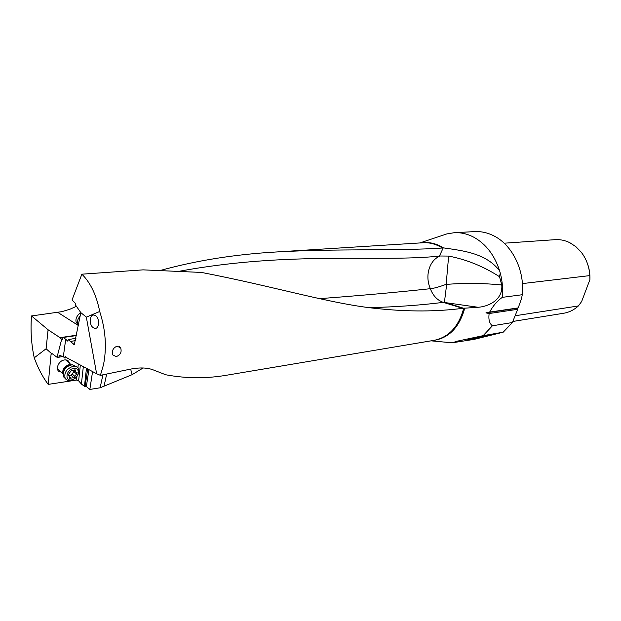 <?xml version="1.0" encoding="UTF-8"?>
<svg xmlns="http://www.w3.org/2000/svg" width="621" height="621" viewBox="0 0 621 621"><rect width="100%" height="100%" fill="white"/><g stroke="black" fill="none" stroke-linecap="round" stroke-linejoin="round"><path stroke-width="0.93" d="M76.391 306.332L69.878 309.25L61.867 311.657L31.524 315.942C30.406 330.1 31.306 344.065 34.233 357.828C37.997 368.16 42.647 377.009 48.182 384.383L76.554 380.06L78.619 380.82L81.398 384.034L84.448 386.316L86.358 386.541L89.843 389.445L100.121 387.783L132.18 374.642L143.133 367.974M160.404 270.438C196.267 260.533 234.645 254.393 275.561 252.025C337.226 248.423 398.441 251.094 442.369 248.012L443.239 247.864L439.396 256.108C378.049 262.481 290.589 250.783 179.391 271.245M86.474 368.315L84.448 386.316M81.398 384.034L83.33 366.638M52.436 353.908L51.085 354.211L48.182 384.383M61.075 371.948C54.353 371.925 57.66 360.568 64.607 359.932C67.316 359.714 68.923 360.809 69.428 363.207M51.085 354.211L51.411 353.473L52.063 353.574L57.016 357.277L61.658 339.369L60.043 337.669L76.585 335.185M34.233 357.828L46.101 348.754L51.411 353.473M31.524 315.942L48.089 329.774L46.101 348.754M60.043 337.669L48.089 329.774M65.702 339.221L67.705 341.108L68.24 339.64L74.287 344.671L80.831 312.627L86.335 317.145L96.628 373.749L67.192 358.007L65.143 356.206L64.887 358.092L63.334 356.726L65.702 339.221L63.07 337.49L62.511 339.656L61.658 339.369M63.07 337.49L76.507 335.573M443.239 247.864L443.433 247.88C463.708 250.775 486.189 253.345 499.633 270.818C494.58 255.215 486.002 244.03 473.901 237.269C467.497 233.892 460.945 232.37 454.246 232.704L474.685 231.602C481.329 231.268 487.834 232.751 494.184 236.042C512.418 245.225 524.869 270.725 522.292 294.727L502.342 297.35C503.072 289.169 502.381 281.072 500.27 273.069L499.509 276.71L501.768 284.992C503.134 300.688 487.058 306.766 478.1 307.271L462.645 308.327C437.029 311.672 409.192 311.812 379.136 308.753C332.677 304.562 277.564 287.143 201.569 272.44L143.078 269.863L81.879 274.187L72.044 299.935L75.483 303.428L75.537 305.051L80.831 312.627M81.879 274.187C90.503 282.687 96.449 295.115 99.702 311.478L86.335 317.145M463.747 308.148C458.779 326.475 448.944 337.195 434.234 340.308L227.185 375.123C206.692 378.709 186.215 378.593 165.745 374.766L153.69 370.069C147.72 367.648 140.074 367.322 130.752 369.076L100.4 375.34L103.451 364.938C106.921 347.713 105.663 329.891 99.702 311.478M116.181 356.633C120.42 355.057 121.918 352.169 120.691 347.977L117.152 346.13C113.123 347.822 111.656 350.749 112.758 354.917L116.181 356.633M492.414 325.784L512.403 322.532L503.196 332.196L474.273 339.338L452.142 342.815L457.537 341.108L483.154 335.65L492.414 325.784C489.426 323.564 488.339 319.481 489.154 313.527L517.704 309.297L517.355 308.264L518.201 307.907L521.446 298.794L522.292 294.727M502.342 297.35C497.328 300.82 493.105 305.726 489.651 312.091L485.925 312.883L489.154 313.527M446.165 284.333C439.109 286.941 433.838 288.392 430.345 288.695L430.345 288.695C428.389 284.224 427.613 279.504 428.001 274.529L428.335 271.951C429.98 264.08 433.838 258.763 439.909 255.999L448.641 256.077L446.165 284.333L446.662 284.371L444.434 302.163L463.437 308.195M448.641 256.077C466.542 259.524 483.495 266.401 499.509 276.71M501.768 284.992C483.332 283.137 464.966 282.928 446.662 284.371M439.909 255.999L439.396 256.108M369.65 307.636C395.942 306.968 420.495 305.214 443.309 302.365C437.347 300.308 433.031 295.751 430.345 288.695C397.836 292.219 360.84 295.542 319.357 298.67M454.246 232.704L446.771 233.931L443.177 235.134M499.633 270.818L500.27 273.069M130.612 369.107L132.18 374.642M102.915 374.82L100.121 387.783M64.887 358.092L66.703 357.58M92.576 371.575L89.843 389.445M63.334 356.726L59.577 355.352L58.723 357.285L57.016 357.277M58.723 357.285L62.83 356.345M96.628 373.749L100.4 375.34M93.592 315.033C89.37 314.878 89.051 324.962 93.181 327.663L94.966 328.362C99.368 328.99 99.927 318.488 95.618 315.716L93.592 315.033M466.161 340.401L487.764 335.425L466.161 340.401M587.171 262.83C589.251 268.225 590.16 273.822 589.903 279.636L581.644 301.519L578.399 305.943C574.021 309.918 569.084 312.355 563.581 313.263L512.954 321.445M504.143 243.207L555.166 239.667C560.196 239.341 565.094 240.358 569.853 242.726L575.853 246.653L581.062 251.971C586.325 258.724 589.244 266.603 589.834 275.6L589.903 279.636M578.399 305.943L515.414 315.724M522.416 283.595L589.834 275.6M512.403 322.532L517.704 309.297M503.196 332.196L483.154 335.65M485.925 312.883L517.355 308.264M489.651 312.091L518.201 307.907M70.81 341.434L75.498 340.58M68.24 339.64L75.972 338.243M462.645 308.327L443.309 302.365L444.434 302.163M80.505 315.693C77.772 318.635 76.888 321.453 77.858 324.146L78.58 325.249M77.99 324.41L76.259 322.532C75.195 318.969 76.717 315.647 80.815 312.542M65.345 378.593L63.567 376.846L63.684 371.319C65.252 368.082 67.681 365.986 70.965 365.047L72.471 364.845L76.616 366.786M72.572 366.46C66.369 369.068 63.901 373.004 65.158 378.274C66.346 380.254 68.326 380.945 71.097 380.355C77.307 377.677 79.744 373.718 78.393 368.478C77.214 366.584 75.273 365.916 72.572 366.46M73.239 368.494C65.756 370.023 64.53 381.915 72.036 379.773C79.434 378.22 80.738 366.468 73.239 368.494M76.694 372.445L77.136 372.693L76.53 373.927L74.101 377.622L69.676 378.321L69.645 376.458L68.116 375.604L68.201 374.851L71.167 370.659L75.591 369.969L75.638 371.863L76.694 372.445M68.496 375.426L71.368 375.169L74.411 370.776M470.144 338.864L467.838 339.586L472.674 338.74L480.429 337.001L483.448 336.077L480.375 336.605M472.573 338.298L472.674 338.74M480.429 337.001L480.343 336.613M275.561 252.025L423.08 242.749C429.002 242.4 434.801 243.781 440.468 246.879L442.369 248.012M78.619 380.82L80.35 365.039M76.554 380.06L76.957 376.365M77.897 367.772L78.308 363.953M57.792 312.379L78.51 325.598M432.565 340.587C448.572 338.546 459.315 327.702 464.78 308.055M443.433 247.88L441.453 246.7C434.84 243.114 428.125 241.833 421.302 242.858M104.126 385.804L106.68 374.044M60.664 355.429L58.902 355.949M85.108 386.215L87.708 368.975M86.358 386.541L88.919 369.627M67.961 340.913L67.402 340.968M74.73 344.251L73.736 344.438M478.1 307.271L445.063 302.574M71.283 364.923L68.628 364.845C63.986 366.778 62.123 369.728 63.039 373.687L63.521 370.108C64.763 367.539 66.688 365.878 69.304 365.132L71.935 364.884M63.063 373.469L63.521 370.108L63.684 371.319M75.607 370.535L74.784 369.805M68.566 375.86L68.054 375.402M70.918 378.181L69.793 377.172M73.573 377.529L70.833 375.084M74.97 376.473L72.222 374.028M76.53 373.927L73.783 371.49M431.106 340.836L452.142 342.815M419.843 242.951L446.771 233.931M93.911 315.041L94.431 315.126M120.691 347.977L119.178 346.471M76.259 322.532L77.858 324.146M63.039 373.71L57.318 368.579M65.158 378.274L63.567 376.846M71.368 364.915L65.663 359.885M74.023 370.434L75.638 371.863M68.1 375.068L69.094 375.961"/></g></svg>

